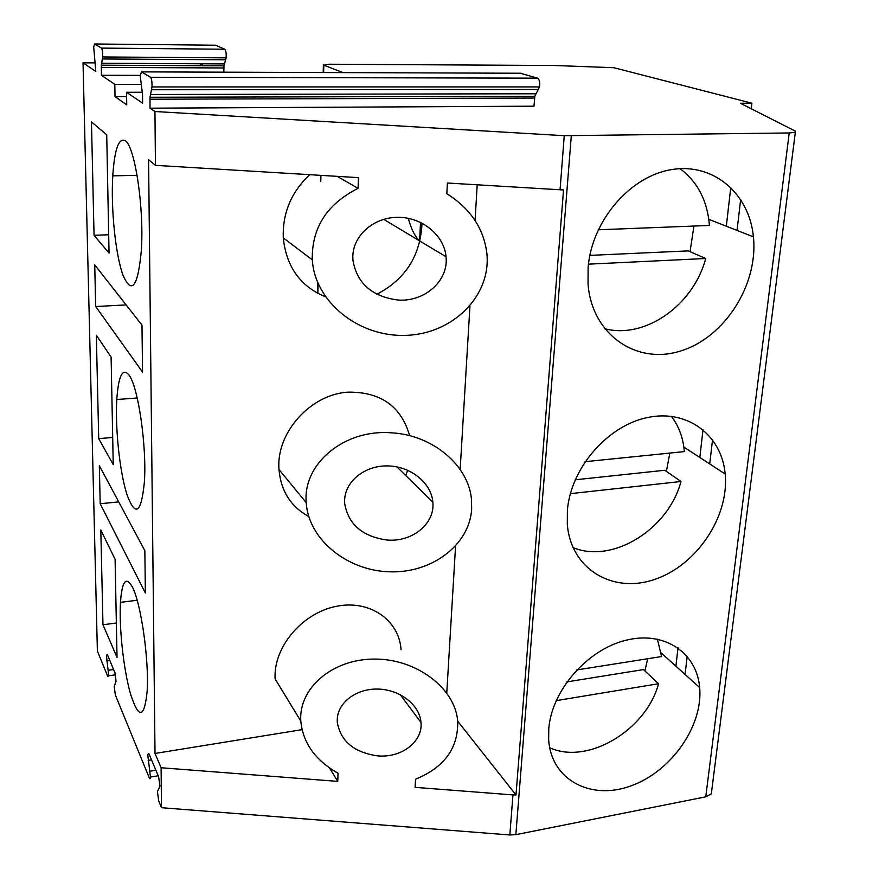 <?xml version="1.0" encoding="UTF-8"?>
<svg xmlns="http://www.w3.org/2000/svg" width="879" height="879" viewBox="0 0 879 879"><rect width="100%" height="100%" fill="white"/><g stroke="black" fill="none" stroke-linecap="round" stroke-linejoin="round"><path stroke-width="1.32" d="M223.837 72.166L223.98 65.826L226.123 57.849C226.397 53.399 225.958 50.532 224.804 49.235L215.608 45.225L94.591 43.983L93.701 46.928L95.789 71.452L83.033 62.816L97.382 651.053L107.853 676.654L108.732 675.775L106.414 655.404L107.282 654.47L114.962 672.754L116.072 681.236L114.215 686.455L115.325 694.904L149.298 777.937C149.913 779.299 150.309 779.003 150.463 777.058L147.727 754.545L148.892 753.6L158.605 776.728L159.956 786.145L157.396 791.627L158.736 801L161.472 807.702L509.842 834.973L515.852 834.654L705.771 796.835L711.32 793.858L795.33 132.311L789.221 132.96L564.263 135.685L154.946 111.512L155.451 165.34L358.434 177.635L358.072 188.337C326.878 204.115 311.616 227.936 312.298 259.799C314.825 302.002 358.841 337.151 405.582 335.36C452.377 334.251 491.24 296.168 486.889 253.602C483.846 228.573 470.485 208.609 446.829 193.732L447.4 183.019L563.527 189.974L515.995 794.957L512.951 794.913L509.842 834.973M588.117 267.491L588.04 284.06C591.853 334.701 636.528 365.049 680.412 351.051C724.395 337.833 758.456 284.972 753.424 236.847C749.38 193.743 713.539 162.582 671.754 169.581C629.99 176.097 591.754 220.871 588.117 267.491M567.394 510.402L567.296 523.862C570.427 568.878 612.52 593.995 654.426 579.492C696.41 565.669 729.383 516.819 725.175 474.023C721.846 435.248 687.587 408.922 647.482 417.536C607.389 425.7 570.658 468.287 567.394 510.402M548.771 728.735L548.661 739.821C551.265 780.123 591.084 800.802 631.166 785.804C671.325 771.432 703.222 725.911 699.662 687.587C696.871 652.537 664.074 630.397 625.54 640.351C587.018 649.9 551.704 690.542 548.771 728.735M329.636 768.081L337.756 781.387L338.03 773.245C315.33 760.324 302.914 742.931 300.794 721.055L275.138 678.995C273.105 647.878 301.486 613.652 335.251 606.554C368.993 599.028 399.088 619.629 401.055 649.68M730.779 187.337L726.329 226.211M703.013 429.611L699.827 457.476M678.017 647.834L675.907 666.205M342.975 72.594L323.824 65.189L329.087 64.222L554.814 65.507L613.806 67.705L751.93 103.206L740.415 103.261L795.253 131.092L795.33 132.311M377.64 755.874C401.395 758.159 423.03 741.689 420.975 722.439C419.788 705.134 400.154 689.674 378.333 689.081C356.511 688.279 337.668 702.453 337.25 719.648L337.294 722.263C340.602 741.272 354.05 752.468 377.64 755.874M409.647 435.709C401.22 406.373 380.772 391.858 348.315 392.144C310.617 394.056 275.852 432.853 278.995 469.551C280.884 490.998 290.806 506.656 308.749 516.511M405.724 475.506L407.68 470.243M477.198 184.821L475.067 220.475M469.946 306.046L460.156 469.485M455.564 546.123L446.774 692.949M309.76 174.679C291.257 192.04 282.434 213.125 283.28 237.923C286.323 266.831 300.376 286.455 325.439 296.783M376.849 294.245C405.428 279.357 420.492 255.646 422.03 223.112M155.451 165.34L148.573 159.725L155.012 753.468L302.035 729.658M556.165 700.651L658.569 683.719C646.153 730.207 587.644 765.323 549.683 747.71M647.68 658.745L644.889 670.908M566.9 681.884L643.472 669.578L658.569 683.719M100.799 529.993L102.975 624.749L117.028 657.404L115.094 559.319L100.799 529.993M116.347 623.024L102.975 624.749M657.382 639.088L661.579 656.547L576.745 669.941M570.372 493.657L680.994 481.494L664.777 470.265L575.207 479.791M680.994 481.494C668.337 529.323 612.751 564.032 573.02 547.617M751.93 103.206L751.27 108.765M740.667 199.401L737.041 230.419M712.55 439.709L709.716 463.925M687.202 656.283L685.071 674.457M457.684 721.176L515.995 794.957M300.794 721.055C298.475 688.169 332.537 658.898 374.542 659.074C416.503 658.789 455.311 688.213 457.706 721.384C458.322 748.15 444.258 767.433 415.536 779.212L415.097 787.353L512.951 794.913M155.012 753.468L161.099 767.752L337.756 781.387M711.792 790.133L711.32 793.858M161.099 767.752L161.472 807.702M132.355 586.974C141.003 603.027 149.265 660.568 147.123 691.509C144.321 718.55 138.805 719.44 130.575 694.146C123.576 669.82 118.973 627.727 120.467 602.335C122.027 580.975 125.994 575.855 132.355 586.974M83.033 62.816L95.591 62.892M91.46 121.917L94.053 235.297L109.051 253.086L106.722 134.795L91.46 121.917M125.323 140.761C134.97 146.551 144.211 208.246 141.365 250.218C137.915 287.059 131.762 295.3 122.917 274.962C115.446 254.284 110.82 208.894 112.765 175.844C114.589 149.067 118.775 137.377 125.323 140.761M96.338 335.207L98.712 438.643L113.226 464.595L111.106 357.116L96.338 335.207M129.015 375.025C138.135 386.573 146.848 446.027 144.398 481.868C141.299 513.336 135.487 517.555 126.961 494.558C119.72 471.913 115.094 428.37 116.786 399.527C118.478 375.641 122.555 367.477 129.015 375.025M154.946 111.512L150.034 108.183L149.979 97.272L534.817 96.283L539.508 86.911C540.124 82.373 539.464 79.451 537.53 78.154L520.302 73.232M142.442 92.262L126.554 92.284L142.64 103.173L142.53 94.372L140.222 75.671L141.464 71.88L150.54 77.275C151.627 78.703 152.122 81.923 152.012 86.933L149.979 97.272M126.554 92.284L126.741 104.909L115.028 96.569L114.808 84.34L101.426 75.275L101.305 65.189L223.98 65.826M94.591 43.983L101.492 48.092C102.382 49.433 102.777 52.388 102.678 56.959L101.305 65.189M99.327 465.683L100.195 503.744L145.376 593.05L144.837 550.639L99.327 465.683M94.734 264.887L95.679 306.518L142.563 372.103L141.969 325.109L94.734 264.887M199.94 63.782L203.862 65.727M118.72 501.898L100.195 503.744M344.623 500.283L344.678 503.447C348.26 524.356 362.401 536.542 387.101 540.025C412.273 542.332 435.204 523.598 432.831 502.14C431.413 483 410.702 466.244 387.782 465.914C364.851 465.354 345.095 481.263 344.623 500.283M669.842 453.07L666.381 471.375M391.792 432.853C344.447 428.743 302.585 463.76 306.233 502.656C308.298 538.838 346.26 570.24 388.672 571.779C431.095 573.767 469.529 545.365 471.649 509.106L471.529 500.173C469.243 466.035 432.995 435.017 391.792 432.853M112.688 437.467L98.712 438.643M671.347 416.294C678.478 425.656 682.73 436.643 684.104 449.257L684.301 451.597L585.073 461.695M126.126 304.914L95.679 306.518M419.613 240.901L420.503 222.354M408.306 218.322C411.163 228.914 414.888 236.407 419.47 240.813M588.458 264.161L705.716 258.503C693.311 305.431 644.878 339.492 604.532 328.658M705.716 258.503L688.224 250.889L589.842 255.393M397.616 299.992C424.414 302.321 448.806 280.84 446.027 256.756C444.313 235.517 422.392 217.289 398.253 217.311C374.102 217.069 353.358 235.023 352.831 256.152L352.908 260.052C356.819 283.137 371.718 296.454 397.616 299.992M693.938 226.057L690.048 251.68M337.173 176.338L358.072 188.337M108.688 234.77L94.053 235.297M598.225 229.782L709.386 225.453L708.99 220.97C706.2 198.478 696.553 181.052 680.049 168.669M150.034 108.183L533.992 106.183L534.817 96.283M140.233 75.385L101.426 75.275M140.992 84.351L114.808 84.34M126.609 96.536L115.028 96.569M789.221 132.96L705.771 796.835M571.284 135.86L515.852 834.654M148.166 760.423L151.529 759.874M150.023 771.202L155.869 770.224M323.824 65.189L323.626 72.528M320.934 175.36L320.769 181.546M318.099 283.598L317.846 293.399M108.337 670.259L113.6 669.523M106.798 660.942L109.82 660.525M564.263 135.685L560.044 189.842M224.804 49.235L101.492 48.092M225.727 59.783L102.447 58.959M224.365 63.914L101.535 63.222M223.859 67.969L101.261 67.397M520.928 73.243L141.464 71.88M537.53 78.154L150.54 77.275M538.541 89.471L151.627 89.757M535.761 93.767L150.364 94.503M534.564 98.052L149.935 99.217M400.22 694.652L420.975 722.439M149.188 754.314L147.727 754.545M317.44 293.179L317.715 282.686M323.197 72.528L323.395 64.87M115.534 674.808L108.732 675.775M107.612 655.24L106.414 655.404M120.467 602.335L137.146 600.258M158.198 775.761L150.463 777.058M661.173 652.932L699.662 687.587M396.978 466.914L432.831 502.14M306.233 502.656L278.995 469.551M116.786 399.527L137.212 397.989M683.829 447.037L725.175 474.023M383.683 219.321L446.027 256.756M312.298 259.799L283.28 237.923M112.765 175.844L137.102 175.317M708.793 219.332L753.424 236.847M102.678 56.959L226.123 57.849M152.012 86.933L539.508 86.911"/></g></svg>
